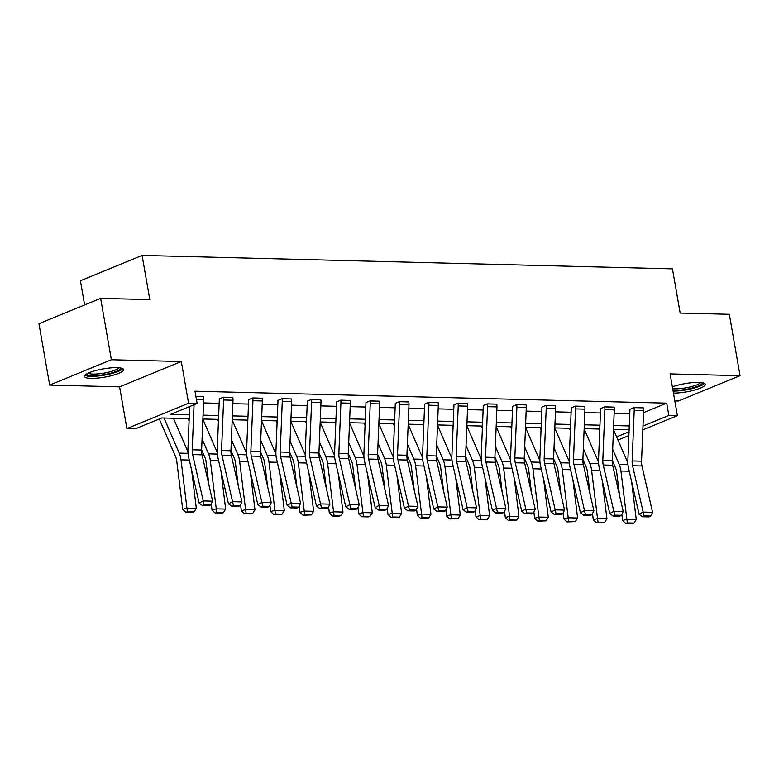 <?xml version="1.0" encoding="UTF-8"?>
<svg xmlns="http://www.w3.org/2000/svg" width="779" height="779" viewBox="0 0 779 779"><rect width="100%" height="100%" fill="white"/><g stroke="black" fill="none" stroke-linecap="round" stroke-linejoin="round"><path stroke-width="1.17" d="M117.016 367.659A19.884 4.177 -9.9 0 1 123.598 369.577A19.884 4.177 -9.9 0 1 112.38 375.439A19.884 4.177 -9.9 0 1 91.007 378.341A19.884 4.177 -9.9 0 1 84.424 376.423A19.884 4.177 -9.9 0 1 95.651 370.561A19.884 4.177 -9.9 0 1 117.016 367.659M672.374 386.851A19.884 4.177 -9.9 0 1 698.705 382.401A19.884 4.177 -9.9 0 1 705.287 384.32A19.884 4.177 -9.9 0 1 694.517 390.065A19.884 4.177 -9.9 0 1 673.465 393.093M674.828 400.912L678.353 401L740.05 375.673L670.115 373.901L677.399 415.635L642.831 429.833M100.647 298.357L111.358 359.742L49.661 385.069L38.95 323.684L100.647 298.357L149.811 299.603L142.099 255.415L672.462 268.852L680.174 313.051L729.339 314.297L740.05 375.673M189.18 418.635L161.866 417.943L135.439 428.801L126.889 428.577L188.586 403.249L197.136 403.464L170.708 414.321L189.336 414.788M49.661 385.069L119.596 386.842L126.889 428.577M84.619 304.94L80.403 280.742L142.099 255.415M223.417 397.183L223.427 397.232A8.92 6.028 91.5 0 1 223.612 399.978L221.548 450.535A12.746 8.608 -88.5 0 0 221.976 455.345L232.561 501.686L228.481 503.828L217.896 457.497A19.124 12.912 91.5 0 1 217.253 450.281L219.308 399.724A2.551 1.724 -88.5 0 0 219.259 398.945L223.417 397.183L232.833 397.465A8.92 6.028 91.5 0 1 233.009 400.221L230.944 450.768A12.746 8.608 -88.5 0 0 231.382 455.579L241.957 501.919L232.561 501.686L233.457 505.483L231.821 506.34L238.403 506.506L240.039 505.649L233.457 505.483M282.076 398.663L282.086 398.712A8.92 6.028 91.5 0 1 282.271 401.467L280.206 452.024A12.746 8.608 -88.5 0 0 280.635 456.825L291.219 503.166L287.13 505.318L276.555 458.977A19.124 12.912 91.5 0 1 275.912 451.771L277.967 401.214A2.551 1.724 -88.5 0 0 277.918 400.425L282.076 398.663L291.492 398.955A8.92 6.028 91.5 0 1 291.667 401.711L289.603 452.258A12.746 8.608 -88.5 0 0 290.041 457.069L300.616 503.409L291.219 503.166L292.115 506.973L290.479 507.83L297.062 507.996L298.688 507.139L292.115 506.973M340.735 400.153L340.744 400.202A8.92 6.028 91.5 0 1 340.92 402.957L338.865 453.505A12.746 8.608 -88.5 0 0 339.293 458.315L349.868 504.656L345.788 506.808L335.213 460.467A19.124 12.912 91.5 0 1 334.571 453.251L336.625 402.704A2.551 1.724 -88.5 0 0 336.577 401.915L340.735 400.153L350.141 400.445A8.92 6.028 91.5 0 1 350.326 403.191L348.262 453.748A12.746 8.608 -88.5 0 0 348.7 458.558L359.275 504.889L349.868 504.656L350.774 508.453L349.138 509.32L355.721 509.485L357.347 508.619L350.774 508.453M399.393 401.643L399.403 401.691A8.92 6.028 91.5 0 1 399.578 404.437L397.524 454.994A12.746 8.608 -88.5 0 0 397.952 459.805L408.527 506.146L404.447 508.288L393.872 461.957A19.124 12.912 91.5 0 1 393.22 454.741L395.284 404.184A2.551 1.724 -88.5 0 0 395.235 403.405L399.393 401.643L408.8 401.925A8.92 6.028 91.5 0 1 408.985 404.681L406.92 455.238A12.746 8.608 -88.5 0 0 407.349 460.038L417.933 506.379L408.527 506.146L409.423 509.943L407.797 510.8L414.379 510.966L416.005 510.109L409.423 509.943M458.052 403.123L458.062 403.181A8.92 6.028 91.5 0 1 458.237 405.927L456.182 456.484A12.746 8.608 -88.5 0 0 456.611 461.295L467.186 507.626L463.106 509.778L452.531 463.437A19.124 12.912 91.5 0 1 451.878 456.231L453.943 405.674A2.551 1.724 -88.5 0 0 453.894 404.885L458.052 403.123L467.458 403.415A8.92 6.028 91.5 0 1 467.643 406.171L465.579 456.718A12.746 8.608 -88.5 0 0 466.008 461.528L476.582 507.869L467.186 507.626L468.082 511.433L466.455 512.29L473.028 512.455L474.664 511.599L468.082 511.433M516.711 404.613L516.72 404.661A8.92 6.028 91.5 0 1 516.896 407.417L514.831 457.964A12.746 8.608 -88.5 0 0 515.27 462.775L525.844 509.115L521.764 511.267L511.19 464.927A19.124 12.912 91.5 0 1 510.537 457.711L512.601 407.164A2.551 1.724 -88.5 0 0 512.553 406.375L516.711 404.613L526.117 404.905A8.92 6.028 91.5 0 1 526.292 407.651L524.238 458.208A12.746 8.608 -88.5 0 0 524.666 463.018L535.241 509.359L525.844 509.115L526.74 512.913L525.114 513.78L531.687 513.945L533.323 513.079L526.74 512.913M575.369 406.102L575.379 406.151A8.92 6.028 91.5 0 1 575.554 408.907L573.49 459.454A12.746 8.608 -88.5 0 0 573.928 464.265L584.503 510.605L580.423 512.757L569.848 466.417A19.124 12.912 91.5 0 1 569.196 459.201L571.26 408.644A2.551 1.724 -88.5 0 0 571.202 407.865L575.369 406.102L584.776 406.385A8.92 6.028 91.5 0 1 584.951 409.141L582.896 459.698A12.746 8.608 -88.5 0 0 583.325 464.498L593.9 510.839L584.503 510.605L585.399 514.403L583.763 515.26L590.346 515.425L591.982 514.568L585.399 514.403M634.028 407.592L634.028 407.641A8.92 6.028 91.5 0 1 634.213 410.387L632.149 460.944A12.746 8.608 -88.5 0 0 632.587 465.754L643.162 512.085L639.082 514.237L628.497 467.897A19.124 12.912 91.5 0 1 627.855 460.691L629.919 410.134A2.551 1.724 -88.5 0 0 629.86 409.345L634.028 407.592L643.435 407.875A8.92 6.028 91.5 0 1 643.61 410.63L641.555 461.178A12.746 8.608 -88.5 0 0 641.984 465.988L652.559 512.329L643.162 512.085L644.058 515.893L642.422 516.75L649.004 516.915L650.64 516.058L644.058 515.893M203.543 402.928L219.162 403.327M232.872 403.668L248.491 404.067M262.202 404.418L277.821 404.807M291.521 405.158L307.15 405.557M320.851 405.898L336.479 406.297M350.18 406.648L365.809 407.037M379.509 407.388L395.138 407.787M408.839 408.128L424.467 408.527M438.168 408.878L453.797 409.267M467.497 409.618L483.126 410.017M496.827 410.358L512.455 410.757M526.156 411.108L541.785 411.497M555.485 411.848L571.114 412.247M584.815 412.588L600.443 412.987M614.144 413.337L629.763 413.727M643.532 412.656L666.697 403.142L194.993 391.194L197.136 403.464M604.699 406.842L604.699 406.891A8.92 6.028 91.5 0 1 604.884 409.647L602.819 460.194A12.746 8.608 -88.5 0 0 603.258 465.005L613.833 511.345L609.753 513.497L599.168 467.157A19.124 12.912 91.5 0 1 598.525 459.941L600.59 409.394A2.551 1.724 -88.5 0 0 600.531 408.605L604.699 406.842L614.105 407.135A8.92 6.028 91.5 0 1 614.28 409.881L612.226 460.438A12.746 8.608 -88.5 0 0 612.654 465.248L623.229 511.589L613.833 511.345L614.728 515.143L613.092 516.01L619.675 516.175L621.311 515.309L614.728 515.143M546.04 405.362L546.05 405.411A8.92 6.028 91.5 0 1 546.225 408.157L544.161 458.714A12.746 8.608 -88.5 0 0 544.599 463.524L555.174 509.856L551.094 512.007L540.519 465.667A19.124 12.912 91.5 0 1 539.866 458.461L541.931 407.904A2.551 1.724 -88.5 0 0 541.872 407.115L546.04 405.362L555.446 405.645A8.92 6.028 91.5 0 1 555.622 408.4L553.567 458.948A12.746 8.608 -88.5 0 0 553.996 463.758L564.571 510.099L555.174 509.856L556.07 513.663L554.434 514.52L561.016 514.685L562.652 513.828L556.07 513.663M487.381 403.873L487.391 403.921A8.92 6.028 91.5 0 1 487.566 406.667L485.512 457.224A12.746 8.608 -88.5 0 0 485.94 462.035L496.515 508.375L492.435 510.518L481.86 464.187A19.124 12.912 91.5 0 1 481.208 456.971L483.272 406.414A2.551 1.724 -88.5 0 0 483.223 405.635L487.381 403.873L496.788 404.155A8.92 6.028 91.5 0 1 496.963 406.911L494.908 457.468A12.746 8.608 -88.5 0 0 495.337 462.268L505.912 508.609L496.515 508.375L497.411 512.173L495.785 513.03L502.358 513.195L503.994 512.339L497.411 512.173M428.723 402.383L428.732 402.431A8.92 6.028 91.5 0 1 428.908 405.187L426.853 455.734A12.746 8.608 -88.5 0 0 427.281 460.545L437.856 506.886L433.776 509.038L423.201 462.697A19.124 12.912 91.5 0 1 422.549 455.481L424.613 404.934A2.551 1.724 -88.5 0 0 424.565 404.145L428.723 402.383L438.129 402.675A8.92 6.028 91.5 0 1 438.314 405.421L436.25 455.978A12.746 8.608 -88.5 0 0 436.678 460.788L447.263 507.119L437.856 506.886L438.752 510.683L437.126 511.55L443.709 511.715L445.335 510.849L438.752 510.683M370.064 400.893L370.074 400.942A8.92 6.028 91.5 0 1 370.249 403.697L368.194 454.254A12.746 8.608 -88.5 0 0 368.623 459.055L379.198 505.396L375.118 507.548L364.543 461.207A19.124 12.912 91.5 0 1 363.9 454.001L365.955 403.444A2.551 1.724 -88.5 0 0 365.906 402.655L370.064 400.893L379.47 401.185A8.92 6.028 91.5 0 1 379.655 403.941L377.591 454.488A12.746 8.608 -88.5 0 0 378.019 459.298L388.604 505.639L379.198 505.396L380.103 509.203L378.467 510.06L385.05 510.226L386.676 509.369L380.103 509.203M311.405 399.413L311.415 399.461A8.92 6.028 91.5 0 1 311.59 402.207L309.536 452.765A12.746 8.608 -88.5 0 0 309.964 457.575L320.539 503.916L316.459 506.058L305.884 459.727A19.124 12.912 91.5 0 1 305.241 452.511L307.296 401.954A2.551 1.724 -88.5 0 0 307.247 401.175L311.405 399.413L320.821 399.695A8.92 6.028 91.5 0 1 320.997 402.451L318.932 452.998A12.746 8.608 -88.5 0 0 319.371 457.809L329.945 504.149L320.539 503.916L321.445 507.713L319.809 508.57L326.391 508.736L328.017 507.879L321.445 507.713M252.747 397.923L252.756 397.972A8.92 6.028 91.5 0 1 252.941 400.727L250.877 451.275A12.746 8.608 -88.5 0 0 251.305 456.085L261.89 502.426L257.8 504.578L247.225 458.237A19.124 12.912 91.5 0 1 246.583 451.022L248.637 400.474A2.551 1.724 -88.5 0 0 248.589 399.685L252.747 397.923L262.163 398.215A8.92 6.028 91.5 0 1 262.338 400.961L260.274 451.518A12.746 8.608 -88.5 0 0 260.712 456.328L271.287 502.659L261.89 502.426L262.786 506.223L261.15 507.08L267.733 507.256L269.368 506.389L262.786 506.223M195.918 396.482L203.504 396.725A8.92 6.028 91.5 0 1 203.679 399.481L201.625 450.028A12.746 8.608 -88.5 0 0 202.053 454.839L212.628 501.179L203.231 500.936L204.127 504.734L202.491 505.6L209.074 505.766L210.71 504.909L204.127 504.734M666.697 403.142L668.84 415.421L677.399 415.635M119.596 386.842L181.303 361.514L111.358 359.742M181.303 361.514L188.586 403.249M628.877 435.558L617.971 440.038M642.987 426.035L668.84 415.421M203.046 415.139L218.665 415.528M232.376 415.879L247.995 416.278M261.695 416.619L277.324 417.018M291.025 417.369L306.653 417.758M320.354 418.109L335.983 418.508M349.683 418.849L365.312 419.248M379.013 419.599L394.641 419.988M408.342 420.339L423.971 420.738M437.671 421.088L453.3 421.478M467.001 421.828L482.629 422.228M496.33 422.569L511.959 422.968M525.659 423.318L541.288 423.708M554.989 424.058L570.617 424.458M584.318 424.798L599.937 425.198M613.648 425.548L629.266 425.938M629.111 429.784L613.492 429.395M599.781 429.044L584.162 428.645M570.452 428.304L554.833 427.905M541.123 427.554L525.504 427.165M511.803 426.814L496.174 426.415M482.474 426.074L466.845 425.675M453.144 425.324L437.516 424.935M423.815 424.584L408.186 424.185M394.486 423.844L378.857 423.445M365.156 423.094L349.528 422.705M335.827 422.354L320.198 421.955M306.498 421.614L290.869 421.215M277.168 420.864L261.54 420.475M247.839 420.124L232.21 419.725M218.51 419.384L202.881 418.985M616.598 436.873L629.033 431.77M639.082 514.237L642.422 516.75M650.64 516.058L652.559 512.329M598.749 429.015L599.694 431.215M612.236 460.204L615.507 467.78A12.746 8.608 91.5 0 1 616.695 472.269L619.539 495.434M621.856 514.247L622.625 520.518L626.861 519.252L620.931 471.003A19.124 12.912 -88.5 0 0 619.139 464.265L612.674 449.308M627.855 462.901L613.472 429.648M627.397 522.913L625.703 523.42L632.285 523.585L633.979 523.079L627.397 522.913L626.861 519.252L636.268 519.496L631.574 481.383M636.268 519.496L633.979 523.079M625.703 523.42L622.625 520.518M609.753 513.497L613.092 516.01M621.311 515.309L623.229 511.589M580.423 512.757L583.763 515.26M591.982 514.568L593.9 510.839M569.42 428.275L570.364 430.466M582.906 459.464L586.178 467.03A12.746 8.608 91.5 0 1 587.366 471.529L590.219 494.684M592.527 513.507L593.296 519.778L597.532 518.512L591.602 470.263A19.124 12.912 -88.5 0 0 589.81 463.524L583.344 448.558M598.525 462.151L584.153 428.908M598.077 522.173L596.383 522.68L602.956 522.845L604.65 522.339L598.077 522.173L597.532 518.512L606.938 518.746L602.245 480.633M606.938 518.746L604.65 522.339M596.383 522.68L593.296 519.778M540.09 427.535L541.035 429.726M553.577 458.724L556.849 466.29A12.746 8.608 91.5 0 1 558.037 470.789L560.89 493.944M563.198 512.767L563.967 519.028L568.203 517.772L562.272 469.523A19.124 12.912 -88.5 0 0 560.49 462.775L554.015 447.818M569.196 461.411L554.823 428.168M568.748 521.433L567.054 521.94L575.321 521.599L568.748 521.433L568.203 517.772L577.609 518.006L572.925 479.893M577.609 518.006L575.321 521.599M567.054 521.94L563.967 519.028M702.288 382.723A17.206 3.622 -9.9 0 1 701.976 383.745A17.206 3.622 -9.9 0 1 689.97 388.546A17.206 3.622 -9.9 0 1 672.988 390.347M672.696 388.702A15.931 3.35 170.1 0 0 688.675 387.27A15.931 3.35 170.1 0 0 700.525 382.674A15.931 3.35 170.1 0 0 700.652 382.508M673.114 391.097A19.757 4.158 170.1 0 0 704.44 383.443A19.757 4.158 170.1 0 0 704.479 383.395M120.599 367.97A17.206 3.622 -9.9 0 1 120.287 369.003A17.206 3.622 -9.9 0 1 102.03 374.962A17.206 3.622 -9.9 0 1 86.712 373.891M88.173 373.141A15.931 3.35 170.1 0 0 103.704 373.16A15.931 3.35 170.1 0 0 118.846 367.922A15.931 3.35 170.1 0 0 118.963 367.766M84.872 375.274A19.757 4.158 170.1 0 0 104.289 375.147A19.757 4.158 170.1 0 0 122.751 368.701A19.757 4.158 170.1 0 0 122.79 368.652M551.094 512.007L554.434 514.52M562.652 513.828L564.571 510.099M510.761 426.785L511.706 428.986M524.248 457.974L527.519 465.55A12.746 8.608 91.5 0 1 528.707 470.039L531.56 493.195M533.868 512.017L534.637 518.288L538.873 517.022L532.943 468.773A19.124 12.912 -88.5 0 0 531.161 462.035L524.686 447.078M539.866 460.671L525.494 427.418M539.419 520.684L537.724 521.19L545.991 520.849L539.419 520.684L538.873 517.022L548.28 517.266L543.596 479.153M548.28 517.266L545.991 520.849M537.724 521.19L534.637 518.288M521.764 511.267L525.114 513.78M533.323 513.079L535.241 509.359M481.432 426.045L482.386 428.236M494.918 457.234L498.19 464.8A12.746 8.608 91.5 0 1 499.378 469.299L502.231 492.455M504.539 511.277L505.308 517.548L509.544 516.282L503.614 468.033A19.124 12.912 -88.5 0 0 501.832 461.295L495.356 446.328M510.537 459.922L496.165 426.678M510.089 519.944L508.395 520.45L516.662 520.109L510.089 519.944L509.544 516.282L518.95 516.516L514.267 478.403M518.95 516.516L516.662 520.109M508.395 520.45L505.308 517.548M492.435 510.518L495.785 513.03M503.994 512.339L505.912 508.609M452.102 425.305L453.057 427.496M465.589 456.484L468.861 464.06A12.746 8.608 91.5 0 1 470.049 468.559L472.902 491.715M475.209 510.537L475.988 516.798L480.215 515.542L474.284 467.293A19.124 12.912 -88.5 0 0 472.502 460.545L466.037 445.588M481.208 459.182L466.835 425.938M480.76 519.204L479.066 519.71L487.342 519.369L480.76 519.204L480.215 515.542L489.621 515.776L484.937 477.663M489.621 515.776L487.342 519.369M479.066 519.71L475.988 516.798M463.106 509.778L466.455 512.29M474.664 511.599L476.582 507.869M422.773 424.555L423.727 426.756M436.259 455.744L439.531 463.32A12.746 8.608 91.5 0 1 440.729 467.809L443.572 490.965M445.88 509.787L446.659 516.058L450.895 514.792L444.955 466.543A19.124 12.912 -88.5 0 0 443.173 459.805L436.707 444.848M451.878 458.442L437.506 425.188M451.431 518.454L449.736 518.96L458.013 518.619L451.431 518.454L450.895 514.792L460.292 515.036L455.608 476.914M460.292 515.036L458.013 518.619M449.736 518.96L446.659 516.058M433.776 509.038L437.126 511.55M445.335 510.849L447.263 507.119M393.444 423.815L394.398 426.006M406.93 455.004L410.202 462.57A12.746 8.608 91.5 0 1 411.4 467.069L414.243 490.225M416.561 509.047L417.33 515.318L421.566 514.052L415.635 465.803A19.124 12.912 -88.5 0 0 413.844 459.065L407.378 444.098M422.549 457.692L408.177 424.448M422.101 517.714L420.407 518.22L428.684 517.879L422.101 517.714L421.566 514.052L430.962 514.286L426.279 476.173M430.962 514.286L428.684 517.879M420.407 518.22L417.33 515.318M404.447 508.288L407.797 510.8M416.005 510.109L417.933 506.379M364.114 423.075L365.069 425.266M377.601 454.254L380.873 461.83A12.746 8.608 91.5 0 1 382.07 466.329L384.914 489.485M387.231 508.298L388 514.568L392.236 513.303L386.306 465.063A19.124 12.912 -88.5 0 0 384.514 458.315L378.049 443.358M393.22 456.952L378.847 423.708M392.772 516.974L391.077 517.48L397.66 517.645L399.354 517.139L392.772 516.974L392.236 513.303L401.633 513.546L396.949 475.433M401.633 513.546L399.354 517.139M391.077 517.48L388 514.568M375.118 507.548L378.467 510.06M386.676 509.369L388.604 505.639M345.788 506.808L349.138 509.32M357.347 508.619L359.275 504.889M316.459 506.058L319.809 508.57M328.017 507.879L329.945 504.149M287.13 505.318L290.479 507.83M298.688 507.139L300.616 503.409M257.8 504.578L261.15 507.08M269.368 506.389L271.287 502.659M228.481 503.828L231.821 506.34M240.039 505.649L241.957 501.919M334.795 422.325L335.739 424.526M348.271 453.514L351.543 461.09A12.746 8.608 91.5 0 1 352.741 465.579L355.584 488.735M357.902 507.557L358.671 513.828L362.907 512.563L356.977 464.313A19.124 12.912 -88.5 0 0 355.185 457.575L348.719 442.618M363.89 456.212L349.518 422.958M363.442 516.224L361.748 516.73L368.331 516.896L370.025 516.389L363.442 516.224L362.907 512.563L372.304 512.806L367.62 474.684M372.304 512.806L370.025 516.389M361.748 516.73L358.671 513.828M305.465 421.585L306.41 423.776M318.942 452.774L322.214 460.34A12.746 8.608 91.5 0 1 323.412 464.839L326.255 487.995M328.572 506.817L329.342 513.088L333.578 511.822L327.647 463.573A19.124 12.912 -88.5 0 0 325.856 456.835L319.39 441.868M334.561 455.462L320.188 422.218M334.113 515.484L332.419 515.99L339.001 516.156L340.696 515.649L334.113 515.484L333.578 511.822L342.974 512.056L338.29 473.944M342.974 512.056L340.696 515.649M332.419 515.99L329.342 513.088M276.136 420.845L277.081 423.036M289.613 452.024L292.885 459.6A12.746 8.608 91.5 0 1 294.082 464.099L296.926 487.255M299.243 506.068L300.012 512.339L304.248 511.073L298.318 462.833A19.124 12.912 -88.5 0 0 296.526 456.085L290.061 441.128M305.232 454.722L290.859 421.478M304.784 514.744L303.089 515.25L311.366 514.909L304.784 514.744L304.248 511.073L313.645 511.316L308.961 473.204M313.645 511.316L311.366 514.909M303.089 515.25L300.012 512.339M246.807 420.095L247.751 422.296M260.283 451.284L263.555 458.86A12.746 8.608 91.5 0 1 264.753 463.349L267.596 486.505M269.914 505.328L270.683 511.599L274.919 510.333L268.989 462.083A19.124 12.912 -88.5 0 0 267.197 455.345L260.731 440.378M275.902 453.982L261.53 420.728M275.454 513.994L273.76 514.5L282.037 514.159L275.454 513.994L274.919 510.333L284.316 510.576L279.632 472.454M284.316 510.576L282.037 514.159M273.76 514.5L270.683 511.599M217.477 419.355L218.422 421.546M230.954 450.544L234.236 458.11A12.746 8.608 91.5 0 1 235.424 462.609L238.267 485.765M240.584 504.588L241.354 510.858L245.589 509.593L239.659 461.343A19.124 12.912 -88.5 0 0 237.868 454.595L231.402 439.638M246.573 453.232L232.2 419.988M246.125 513.254L244.431 513.76L251.013 513.926L252.708 513.419L246.125 513.254L245.589 509.593L254.986 509.826L250.302 471.714M254.986 509.826L252.708 513.419M244.431 513.76L241.354 510.858M188.148 418.615L189.093 420.806M201.625 449.795L204.906 457.37A12.746 8.608 91.5 0 1 206.094 461.869L208.938 485.025M211.255 503.838L212.024 510.109L216.26 508.843L210.33 460.603A19.124 12.912 -88.5 0 0 208.538 453.855L202.073 438.898M217.244 452.492L202.871 419.248M216.796 512.514L215.101 513.01L221.684 513.186L223.378 512.679L216.796 512.514L216.26 508.843L225.657 509.086L220.973 470.974M225.657 509.086L223.378 512.679M215.101 513.01L212.024 510.109M194.059 404.729L192.218 449.795A12.746 8.608 -88.5 0 0 192.647 454.595L203.231 500.936L199.151 503.088L188.567 456.747A19.124 12.912 91.5 0 1 187.924 449.541L189.677 406.531M199.151 503.088L202.491 505.6M210.71 504.909L212.628 501.179M159.305 418.995L175.577 456.621A12.746 8.608 91.5 0 1 176.765 461.119L182.695 509.369L186.931 508.103L181.001 459.853A19.124 12.912 -88.5 0 0 179.209 453.115L164.028 418.002M187.924 451.752L173.435 418.235M187.466 511.764L185.772 512.27L194.049 511.93L187.466 511.764L186.931 508.103L196.327 508.346L191.644 470.224M196.327 508.346L194.049 511.93M185.772 512.27L182.695 509.369M643.435 407.875L634.028 407.641M641.555 461.178L632.149 460.944M641.984 465.988L632.587 465.754M643.61 410.63L634.213 410.387M620.931 471.003L629.257 471.217M619.139 464.265L627.952 464.488M614.105 407.135L604.699 406.891M612.226 460.438L602.819 460.194M612.654 465.248L603.258 465.005M614.28 409.881L604.884 409.647M584.776 406.385L575.379 406.151M582.896 459.698L573.49 459.454M583.325 464.498L573.928 464.265M584.951 409.141L575.554 408.907M591.602 470.263L599.927 470.477M589.81 463.524L598.623 463.748M562.272 469.523L570.598 469.727M560.49 462.775L569.293 462.999M555.446 405.645L546.05 405.411M553.567 458.948L544.161 458.714M553.996 463.758L544.599 463.524M555.622 408.4L546.225 408.157M532.943 468.773L541.269 468.987M531.161 462.035L539.974 462.259M526.117 404.905L516.72 404.661M524.238 458.208L514.831 457.964M524.666 463.018L515.27 462.775M526.292 407.651L516.896 407.417M503.614 468.033L511.939 468.247M501.832 461.295L510.644 461.519M496.788 404.155L487.391 403.921M494.908 457.468L485.512 457.224M495.337 462.268L485.94 462.035M496.963 406.911L487.566 406.667M474.284 467.293L482.62 467.497M472.502 460.545L481.315 460.769M467.458 403.415L458.062 403.181M465.579 456.718L456.182 456.484M466.008 461.528L456.611 461.295M467.643 406.171L458.237 405.927M444.955 466.543L453.29 466.757M443.173 459.805L451.986 460.029M438.129 402.675L428.732 402.431M436.25 455.978L426.853 455.734M436.678 460.788L427.281 460.545M438.314 405.421L428.908 405.187M415.635 465.803L423.961 466.017M413.844 459.065L422.656 459.279M408.8 401.925L399.403 401.691M406.92 455.238L397.524 454.994M407.349 460.038L397.952 459.805M408.985 404.681L399.578 404.437M386.306 465.063L394.632 465.267M384.514 458.315L393.327 458.539M379.47 401.185L370.074 400.942M377.591 454.488L368.194 454.254M378.019 459.298L368.623 459.055M379.655 403.941L370.249 403.697M350.141 400.445L340.744 400.202M348.262 453.748L338.865 453.505M348.7 458.558L339.293 458.315M350.326 403.191L340.92 402.957M320.821 399.695L311.415 399.461M318.932 452.998L309.536 452.765M319.371 457.809L309.964 457.575M320.997 402.451L311.59 402.207M291.492 398.955L282.086 398.712M289.603 452.258L280.206 452.024M290.041 457.069L280.635 456.825M291.667 401.711L282.271 401.467M262.163 398.215L252.756 397.972M260.274 451.518L250.877 451.275M260.712 456.328L251.305 456.085M262.338 400.961L252.941 400.727M232.833 397.465L223.427 397.232M230.944 450.768L221.548 450.535M231.382 455.579L221.976 455.345M233.009 400.221L223.612 399.978M356.977 464.313L365.302 464.527M355.185 457.575L363.997 457.799M327.647 463.573L335.973 463.787M325.856 456.835L334.668 457.049M298.318 462.833L306.644 463.038M296.526 456.085L305.339 456.309M268.989 462.083L277.314 462.298M267.197 455.345L276.009 455.569M239.659 461.343L247.985 461.558M237.868 454.595L246.68 454.819M210.33 460.603L218.656 460.808M208.538 453.855L217.351 454.079M203.504 396.725L195.928 396.53M201.625 450.028L192.218 449.795M202.053 454.839L192.647 454.595M203.679 399.481L196.415 399.296M181.001 459.853L189.326 460.068M179.209 453.115L188.021 453.339"/></g></svg>
